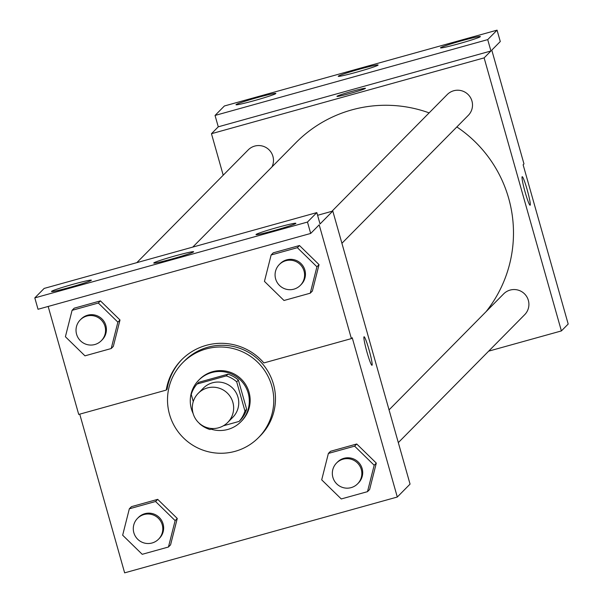<?xml version="1.0" encoding="UTF-8"?>
<svg xmlns="http://www.w3.org/2000/svg" width="603" height="603" viewBox="0 0 603 603"><rect width="100%" height="100%" fill="white"/><g stroke="black" fill="none" stroke-linecap="round" stroke-linejoin="round"><path stroke-width="0.9" d="M193.103 413.409A20.721 20.608 44.7 0 1 227.474 393.216A20.721 20.608 44.7 0 1 227.723 422.439A20.721 20.608 44.7 0 1 193.103 413.409M198.251 393.322L203.354 388.151A20.721 20.608 44.7 0 1 232.577 388.053A20.721 20.608 44.7 0 1 232.826 417.276L227.723 422.439M199.435 423.404L199.495 423.63A28.13 27.979 44.7 0 0 209.957 429.524L213.492 428.537M223.396 425.786L239.105 421.414A28.13 27.979 44.7 0 0 244.939 410.99L236.685 381.805A28.13 27.979 44.7 0 0 226.223 375.91L197.075 384.013A28.13 27.979 44.7 0 0 191.234 394.437L193.269 401.606M226.223 375.91L227.926 374.184L198.779 382.294L197.075 384.013M227.926 374.184A28.13 27.979 44.7 0 1 238.381 380.078L236.685 381.805M239.105 421.414L240.801 419.696A28.13 27.979 44.7 0 0 246.642 409.271L238.381 380.078M211.178 429.185A29.6 29.441 -135.3 0 0 245.187 386.078A29.6 29.441 -135.3 0 0 198.734 380.192A29.6 29.441 -135.3 0 0 193.164 413.598M198.734 380.192L199.585 379.332A29.6 29.441 44.7 0 1 246.032 385.211A29.6 29.441 44.7 0 1 241.697 420.932L240.846 421.799M246.642 409.271L244.939 410.99M169.518 414.351A53.275 52.996 44.7 0 1 257.888 362.433A53.275 52.996 44.7 0 1 258.536 437.574A53.275 52.996 44.7 0 1 169.518 414.351M182.739 362.689L184.443 360.971A53.275 52.996 44.7 0 1 259.584 360.715A53.275 52.996 44.7 0 1 260.24 435.856L258.536 437.574M182 359.403A56.117 55.823 -135.3 0 0 167.076 389.236L166.232 390.096A56.117 55.823 44.7 0 1 263.873 362.938L351.383 338.607L319.191 224.836L310.688 233.444L307.47 222.062L316.824 212.595L320.042 223.977L332.796 211.065L317.585 215.294M79.732 414.148L124.64 572.85L397.302 497.023L352.235 337.748L351.383 338.607M168.448 547.011L170.574 544.856L177.259 518.452L157.7 499.352L131.462 506.648L129.336 508.796L122.658 535.2L142.218 554.308L168.448 547.011L175.134 520.608L155.574 501.5L129.336 508.796M367.498 491.656L369.624 489.5L376.302 463.104L356.742 443.996L330.504 451.293L328.379 453.441L321.701 479.845L341.26 498.952L367.498 491.656L374.177 465.252L354.617 446.145L328.379 453.441M166.232 390.096L78.722 414.434L48.165 306.452M310.688 233.444L38.027 309.271L34.808 297.89L44.155 288.422L316.824 212.595M397.302 497.023L410.055 484.111L332.796 211.065M371.983 365.29A14.796 1.312 74.5 0 0 372.036 365.252A14.796 1.312 -105.5 0 1 371.991 365.29A14.796 1.312 -105.5 0 1 366.76 351.383A14.796 1.312 -105.5 0 1 364.061 336.776A14.796 1.312 -105.5 0 1 369.187 350.32A14.796 1.312 -105.5 0 1 372.051 365.252A14.796 1.312 74.5 0 0 369.187 350.343A14.796 1.312 74.5 0 0 364.054 336.776M34.808 297.89L307.47 222.062M91.317 280.305A20.721 1.048 -15.8 0 0 91.37 280.191A20.721 1.048 -15.8 0 0 71.154 284.82A20.721 1.048 -15.8 0 0 51.504 291.475A20.721 1.048 -15.8 0 0 70.837 287.088A20.721 1.048 -15.8 0 0 91.317 280.305M295.817 223.434A20.721 1.048 -15.8 0 0 295.869 223.321A20.721 1.048 -15.8 0 0 275.646 227.949A20.721 1.048 -15.8 0 0 256.004 234.605A20.721 1.048 -15.8 0 0 275.337 230.218A20.721 1.048 -15.8 0 0 295.817 223.434M193.571 251.866A20.721 1.048 -15.8 0 0 193.623 251.752A20.721 1.048 -15.8 0 0 173.4 256.388A20.721 1.048 -15.8 0 0 153.75 263.036A20.721 1.048 -15.8 0 0 173.084 258.657A20.721 1.048 -15.8 0 0 193.571 251.866M310.244 293.194L312.369 291.038L319.047 264.634L299.487 245.534L273.249 252.83L271.131 254.979L264.446 281.382L284.005 300.49L310.244 293.194L316.922 266.79L297.362 247.682L271.131 254.979M111.201 348.542L113.326 346.393L120.005 319.989L100.445 300.882L74.207 308.178L72.081 310.334L65.403 336.738L84.963 355.838L111.201 348.542L117.879 322.145L98.319 303.038L72.081 310.334M192.756 247.102L295.809 142.79A127.384 126.72 44.7 0 1 429.132 112.882M456.855 126.939A127.384 126.72 44.7 0 1 486.063 311.676M331.891 211.314L447.222 94.573A14.796 14.721 44.7 0 1 468.094 94.505A14.796 14.721 44.7 0 1 468.275 115.377L341.909 243.288M136.813 262.659L248.18 149.928A14.796 14.721 44.7 0 1 271.93 166.963M389.048 409.874L503.626 293.902A14.796 14.721 44.7 0 1 524.497 293.827A14.796 14.721 44.7 0 1 524.678 314.698L398.312 442.617M488.671 351.15L561.393 330.926L484.126 57.88L211.465 133.708L223.208 175.209M365.441 88.324A14.796 0.746 -15.8 0 0 352.265 91.287A14.796 0.746 164.2 0 1 365.441 88.317A14.796 0.746 164.2 0 1 351.406 93.073A14.796 0.746 164.2 0 1 336.956 96.382A14.796 0.746 164.2 0 1 352.258 91.272A14.796 0.746 -15.8 0 0 336.964 96.382M561.393 330.926L568.192 324.045L523.125 164.762L523.977 163.903L491.784 50.132L500.286 41.524L497.06 30.15L487.714 39.617L490.932 50.991L218.271 126.818L211.465 133.708M490.932 50.991L484.126 57.88M497.06 30.15L224.399 105.977L215.045 115.444L218.271 126.818M530.12 205.216A14.796 1.312 74.5 0 0 530.18 205.186A14.796 1.312 -105.5 0 1 530.127 205.216A14.796 1.312 -105.5 0 1 524.896 191.309A14.796 1.312 -105.5 0 1 522.198 176.702A14.796 1.312 -105.5 0 1 527.324 190.247A14.796 1.312 -105.5 0 1 530.188 205.178A14.796 1.312 74.5 0 0 527.324 190.277A14.796 1.312 74.5 0 0 522.19 176.702M378.066 65.116A20.721 1.048 -15.8 0 0 378.119 65.003A20.721 1.048 -15.8 0 0 357.896 69.639A20.721 1.048 -15.8 0 0 338.245 76.287A20.721 1.048 -15.8 0 0 357.579 71.908A20.721 1.048 -15.8 0 0 378.066 65.116M440.552 47.743A20.721 1.048 -15.8 0 0 440.491 47.848A20.721 1.048 -15.8 0 0 460.715 43.22A20.721 1.048 -15.8 0 0 480.365 36.572A20.721 1.048 -15.8 0 0 461.031 40.951A20.721 1.048 -15.8 0 0 440.552 47.743M236.052 104.613A20.721 1.048 -15.8 0 0 235.999 104.726A20.721 1.048 -15.8 0 0 256.215 100.09A20.721 1.048 -15.8 0 0 275.865 93.442A20.721 1.048 -15.8 0 0 256.531 97.822A20.721 1.048 -15.8 0 0 236.052 104.613M487.714 39.617L215.045 115.444M137.514 518.361L138.366 517.502A14.796 14.721 44.7 0 1 159.237 517.434A14.796 14.721 44.7 0 1 159.418 538.306L158.574 539.165A14.796 14.721 44.7 0 1 133.843 532.713A14.796 14.721 44.7 0 1 158.393 518.294A14.796 14.721 44.7 0 1 158.574 539.165M170.574 544.856L177.259 518.452L175.134 520.608M177.259 518.452L157.7 499.352L155.574 501.5M157.7 499.352L131.462 506.648M336.557 463.006L337.409 462.147A14.796 14.721 44.7 0 1 358.288 462.079A14.796 14.721 44.7 0 1 358.468 482.95L357.617 483.81A14.796 14.721 44.7 0 1 332.886 477.357A14.796 14.721 44.7 0 1 357.436 462.938A14.796 14.721 44.7 0 1 357.617 483.81M369.624 489.5L376.302 463.104L374.177 465.252M376.302 463.104L356.742 443.996L354.617 446.145M356.742 443.996L330.504 451.293M80.259 319.899L81.111 319.04A14.796 14.721 44.7 0 1 101.99 318.964A14.796 14.721 44.7 0 1 102.171 339.843L101.319 340.703A14.796 14.721 44.7 0 1 76.589 334.25A14.796 14.721 44.7 0 1 101.138 319.824A14.796 14.721 44.7 0 1 101.319 340.703M113.326 346.393L120.005 319.989L117.879 322.145M120.005 319.989L100.445 300.882L98.319 303.038M100.445 300.882L74.207 308.178M279.31 264.544L280.154 263.684A14.796 14.721 44.7 0 1 301.033 263.609A14.796 14.721 44.7 0 1 301.214 284.488L300.362 285.347A14.796 14.721 44.7 0 1 275.631 278.895A14.796 14.721 44.7 0 1 300.181 264.476A14.796 14.721 44.7 0 1 300.362 285.347M312.369 291.038L319.047 264.634L316.922 266.79M319.047 264.634L299.487 245.534L297.362 247.682M299.487 245.534L273.249 252.83"/></g></svg>
